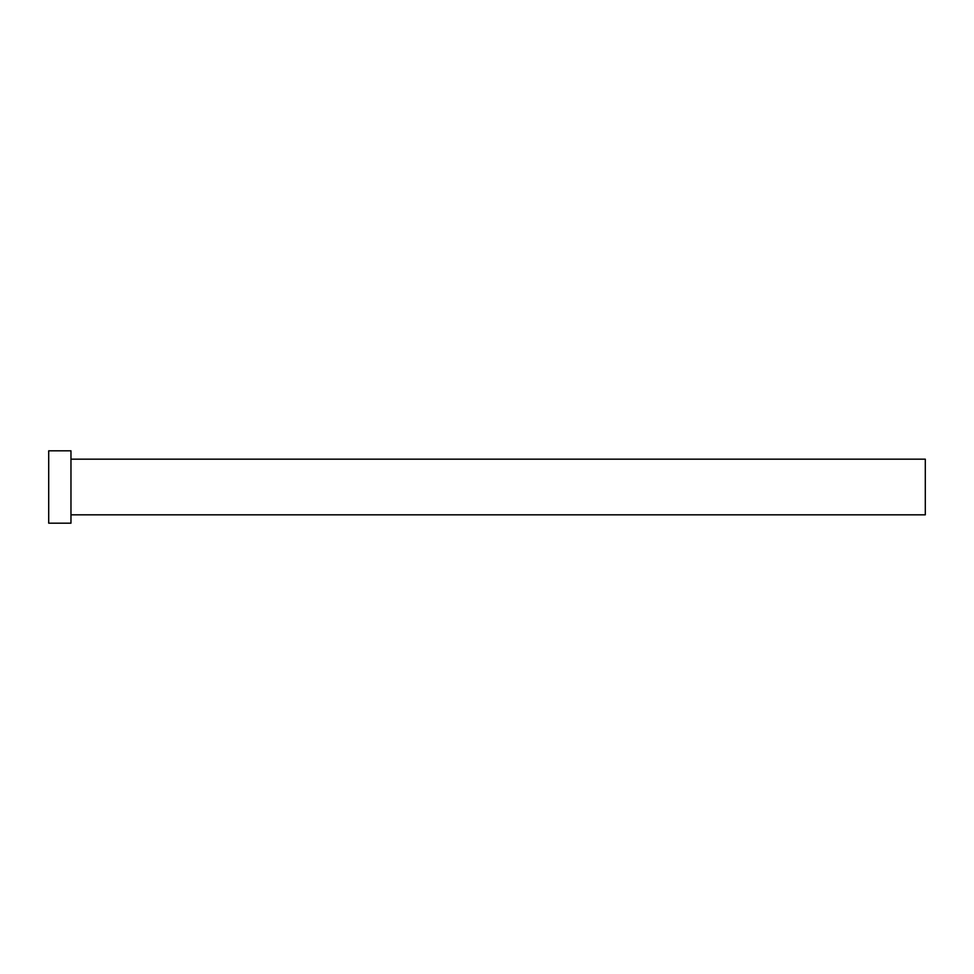 <?xml version="1.0" encoding="UTF-8"?>
<svg xmlns="http://www.w3.org/2000/svg" width="974" height="974" viewBox="0 0 974 974"><rect width="100%" height="100%" fill="white"/><g stroke="black" fill="none" stroke-linecap="round" stroke-linejoin="round"><path stroke-width="1.46" d="M70.968 459.168L925.3 459.168L925.3 514.832L70.968 514.832M70.968 487L70.968 523.172L48.7 523.172L48.7 450.828L70.968 450.828L70.968 487"/></g></svg>
